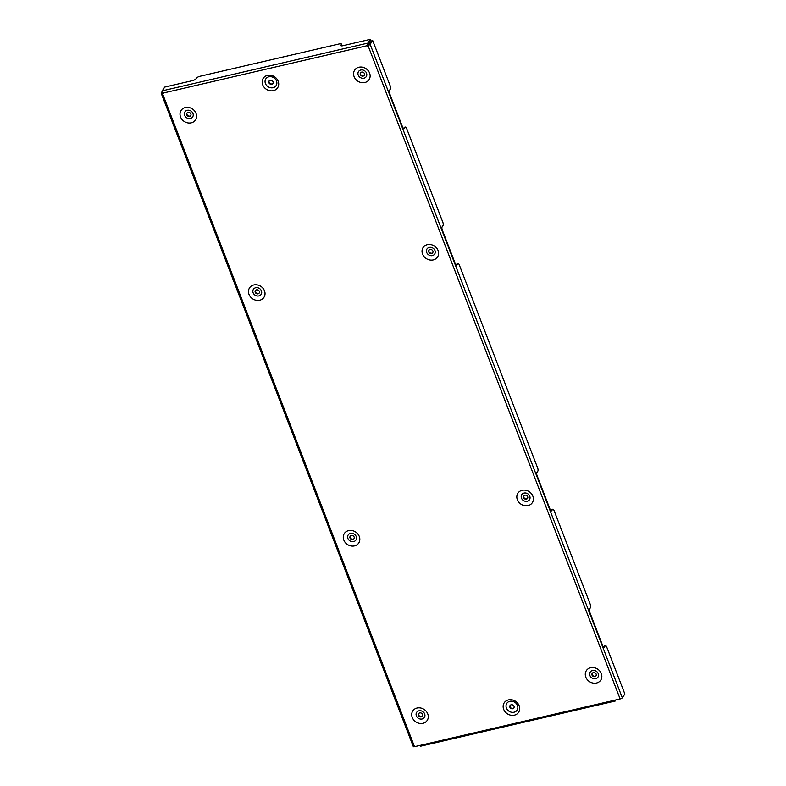 <?xml version="1.0" encoding="UTF-8"?>
<svg xmlns="http://www.w3.org/2000/svg" width="786" height="786" viewBox="0 0 786 786"><rect width="100%" height="100%" fill="white"/><g stroke="black" fill="none" stroke-linecap="round" stroke-linejoin="round"><path stroke-width="1.18" d="M343.806 540.061A8.626 7.467 -145.9 0 0 354.496 545.906A8.626 7.467 -145.9 0 0 359.281 536.465A8.626 7.467 -145.9 0 0 348.601 530.619A8.626 7.467 -145.9 0 0 343.806 540.061M347.913 538.459A4.618 3.999 -145.9 0 0 353.641 541.593A4.618 3.999 -145.9 0 0 356.205 536.533A4.618 3.999 -145.9 0 0 350.487 533.399A4.618 3.999 -145.9 0 0 347.913 538.459M349.986 537.978A2.309 2.004 -145.9 0 0 354.132 537.015A2.309 2.004 -145.9 0 0 349.986 537.978M350.291 536.023A2.309 2.004 -145.9 0 0 354.093 538.587M532.849 496.153A8.626 7.467 -145.9 0 0 522.159 490.307A8.626 7.467 -145.9 0 0 517.365 499.749A8.626 7.467 -145.9 0 0 528.054 505.595A8.626 7.467 -145.9 0 0 532.849 496.153M521.482 498.147A4.618 3.999 34.1 0 1 524.046 493.087A4.618 3.999 34.1 0 1 529.774 496.221A4.618 3.999 34.1 0 1 527.2 501.281A4.618 3.999 34.1 0 1 521.482 498.147M523.555 497.666A2.309 2.004 34.1 0 1 527.701 496.703A2.309 2.004 34.1 0 1 523.555 497.666M527.652 498.275A2.309 2.004 34.1 0 1 523.849 495.711M601.31 673.573A8.626 7.467 -145.9 0 0 590.62 667.727A8.626 7.467 -145.9 0 0 585.825 677.168A8.626 7.467 -145.9 0 0 596.515 683.014A8.626 7.467 -145.9 0 0 601.31 673.573M598.225 673.641A4.618 3.999 -145.9 0 0 592.506 670.507A4.618 3.999 -145.9 0 0 589.942 675.567A4.618 3.999 -145.9 0 0 595.66 678.701A4.618 3.999 -145.9 0 0 598.225 673.641M596.161 674.123A2.309 2.004 -145.9 0 0 592.015 675.086A2.309 2.004 -145.9 0 0 596.161 674.123M592.31 673.13A2.309 2.004 -145.9 0 0 596.112 675.695M514.015 706.29A2.309 2.004 34.1 0 1 509.868 707.253A2.309 2.004 34.1 0 1 514.015 706.29M513.965 707.862A2.309 2.004 34.1 0 1 510.163 705.297M503.679 709.336A8.626 7.467 -145.9 0 0 514.368 715.181A8.626 7.467 -145.9 0 0 519.163 705.74A8.626 7.467 -145.9 0 0 508.473 699.894A8.626 7.467 -145.9 0 0 503.679 709.336M517.463 705.484A6.16 5.335 34.1 0 1 514.044 712.224A6.16 5.335 34.1 0 1 506.41 708.058A6.16 5.335 34.1 0 1 509.829 701.308A6.16 5.335 34.1 0 1 517.463 705.484M412.267 717.48A8.626 7.467 -145.9 0 0 422.956 723.326A8.626 7.467 -145.9 0 0 427.741 713.885A8.626 7.467 -145.9 0 0 417.061 708.039A8.626 7.467 -145.9 0 0 412.267 717.48M424.666 713.953A4.618 3.999 34.1 0 1 422.102 719.013A4.618 3.999 34.1 0 1 416.374 715.879A4.618 3.999 34.1 0 1 418.948 710.819A4.618 3.999 34.1 0 1 424.666 713.953M422.593 714.435A2.309 2.004 34.1 0 1 418.447 715.398A2.309 2.004 34.1 0 1 422.593 714.435M422.554 716.007A2.309 2.004 34.1 0 1 418.751 713.442M249.015 294.406A8.626 7.467 -145.9 0 0 259.704 300.242A8.626 7.467 -145.9 0 0 264.489 290.81A8.626 7.467 -145.9 0 0 253.809 284.964A8.626 7.467 -145.9 0 0 249.015 294.406M261.414 290.879A4.618 3.999 34.1 0 1 258.849 295.929A4.618 3.999 34.1 0 1 253.121 292.805A4.618 3.999 34.1 0 1 255.696 287.745A4.618 3.999 34.1 0 1 261.414 290.879M259.341 291.36A2.309 2.004 34.1 0 1 255.195 292.323A2.309 2.004 34.1 0 1 259.341 291.36M259.301 292.932A2.309 2.004 34.1 0 1 255.499 290.358M438.057 250.498A8.626 7.467 -145.9 0 0 427.368 244.652A8.626 7.467 -145.9 0 0 422.573 254.094A8.626 7.467 -145.9 0 0 433.263 259.94A8.626 7.467 -145.9 0 0 438.057 250.498M434.982 250.567A4.618 3.999 -145.9 0 0 429.254 247.433A4.618 3.999 -145.9 0 0 426.69 252.493A4.618 3.999 -145.9 0 0 432.408 255.617A4.618 3.999 -145.9 0 0 434.982 250.567M432.909 251.048A2.309 2.004 -145.9 0 0 428.763 252.011A2.309 2.004 -145.9 0 0 432.909 251.048M429.058 250.046A2.309 2.004 -145.9 0 0 432.86 252.62M369.597 73.078A8.626 7.467 -145.9 0 0 358.907 67.232A8.626 7.467 -145.9 0 0 354.113 76.674A8.626 7.467 -145.9 0 0 364.802 82.52A8.626 7.467 -145.9 0 0 369.597 73.078M358.229 75.073A4.618 3.999 34.1 0 1 360.794 70.013A4.618 3.999 34.1 0 1 366.522 73.147A4.618 3.999 34.1 0 1 363.947 78.197A4.618 3.999 34.1 0 1 358.229 75.073M360.302 74.591A2.309 2.004 34.1 0 1 364.449 73.629A2.309 2.004 34.1 0 1 360.302 74.591M364.399 75.201A2.309 2.004 34.1 0 1 360.597 72.626M268.881 82.736A2.309 2.004 -145.9 0 0 273.027 81.773A2.309 2.004 -145.9 0 0 268.881 82.736M269.185 80.781A2.309 2.004 -145.9 0 0 272.988 83.345M262.701 84.819A8.626 7.467 -145.9 0 0 273.39 90.665A8.626 7.467 -145.9 0 0 278.175 81.223A8.626 7.467 -145.9 0 0 267.486 75.377A8.626 7.467 -145.9 0 0 262.701 84.819M265.432 83.532A6.16 5.335 -145.9 0 0 273.066 87.708A6.16 5.335 -145.9 0 0 276.485 80.968A6.16 5.335 -145.9 0 0 268.851 76.792A6.16 5.335 -145.9 0 0 265.432 83.532M180.554 116.986A8.626 7.467 -145.9 0 0 191.244 122.832A8.626 7.467 -145.9 0 0 196.028 113.39A8.626 7.467 -145.9 0 0 185.349 107.544A8.626 7.467 -145.9 0 0 180.554 116.986M184.661 115.385A4.618 3.999 -145.9 0 0 190.389 118.509A4.618 3.999 -145.9 0 0 192.953 113.459A4.618 3.999 -145.9 0 0 187.235 110.325A4.618 3.999 -145.9 0 0 184.661 115.385M186.734 114.903A2.309 2.004 -145.9 0 0 190.88 113.941A2.309 2.004 -145.9 0 0 186.734 114.903M187.039 112.938A2.309 2.004 -145.9 0 0 190.841 115.513M405.38 127.077A2.466 0.963 76.9 0 0 405.095 127.293L404.259 127.489A2.466 0.963 -103.1 0 1 404.554 127.263L405.38 127.077A2.466 0.963 76.9 0 1 406.627 128.452L442.862 222.35A2.466 0.963 76.9 0 1 443.009 225.553L442.145 226.83A2.466 0.963 -103.1 0 0 442.302 230.033L455.359 263.88A2.466 0.963 -103.1 0 0 456.607 265.265A2.466 0.963 -103.1 0 0 456.892 265.049L457.757 263.772L456.145 265.118M456.921 263.958A2.466 0.963 -103.1 0 1 457.206 263.742L458.041 263.556A2.466 0.963 76.9 0 1 459.289 264.931L537.653 468.004A2.466 0.963 76.9 0 1 537.801 471.217L536.936 472.484A2.466 0.963 -103.1 0 0 537.093 475.697L550.151 509.544A2.466 0.963 -103.1 0 0 551.399 510.92A2.466 0.963 -103.1 0 0 551.684 510.703L552.548 509.426L550.937 510.772M551.713 509.623A2.466 0.963 -103.1 0 1 551.998 509.407L552.833 509.21A2.466 0.963 76.9 0 1 554.081 510.586L590.315 604.483A2.466 0.963 76.9 0 1 590.463 607.686L589.598 608.963A2.466 0.963 -103.1 0 0 589.755 612.166L602.813 646.013A2.466 0.963 -103.1 0 0 604.061 647.399A2.466 0.963 -103.1 0 0 604.346 647.183L605.21 645.905L603.599 647.251M604.375 646.092A2.466 0.963 -103.1 0 1 604.66 645.876L605.495 645.689A2.466 0.963 76.9 0 1 606.743 647.065L624.86 694.009L622.306 697.791A1.847 0.58 158.9 0 1 620.125 698.941L368.3 46.315L371.866 40.705L372.692 40.518L390.2 85.871A2.466 0.963 76.9 0 1 390.347 89.083L389.483 90.351A2.466 0.963 -103.1 0 0 389.64 93.563L402.697 127.401A2.466 0.963 -103.1 0 0 403.945 128.786A2.466 0.963 -103.1 0 0 404.23 128.57L405.095 127.293M162.201 93.062L161.376 93.288L162.682 94.065L414.507 746.7L620.125 698.941M341.311 44.527A3.085 0.963 -21.1 0 0 341.419 44.055L341.733 44.871A3.085 0.963 158.9 0 1 341.625 45.342L341.311 44.527L340.928 45.087A3.085 0.963 158.9 0 0 340.819 45.549A3.085 0.963 158.9 0 0 342.834 45.716L370.471 39.3L367.917 43.083L367.15 45.686L163.193 93.062A0.924 0.796 -145.9 0 1 162.682 94.065L162.938 93.681A0.924 0.796 -145.9 0 0 163.223 93.554M367.416 45.303A0.924 0.796 -145.9 0 0 368.555 45.932L368.3 46.315A0.924 0.796 -145.9 0 1 367.15 45.686L367.71 44.183M163.449 92.679L162.054 91.952L162.201 90.862L367.917 43.083L368.123 44.458M163.193 93.062L162.476 92.031M162.201 90.862L164.755 87.079L192.393 80.663A3.085 0.963 158.9 0 0 196.019 78.747L196.402 78.178A3.085 0.963 -21.1 0 1 200.027 76.262L339.405 43.888A3.085 0.963 -21.1 0 1 341.419 44.055M341.291 45.843L341.625 45.342M368.231 43.898L370.786 40.115L370.471 39.3M368.555 45.932L368.86 44.861M369.224 45.008L370.137 44.291L369.312 44.488M404.259 127.489L403.483 128.639M622.306 697.791L370.137 44.291L372.692 40.518M162.034 91.589L161.376 93.288L162.122 92.876L162.938 93.681M414.507 746.7A1.847 0.58 158.9 0 1 413.298 746.602L161.14 93.112M614.603 700.228A1.385 0.54 76.9 0 0 615.3 701.004A1.385 0.54 76.9 0 0 615.595 699.992M615.3 701.004L420.736 746.189A1.385 0.54 -103.1 0 1 420.038 745.413M340.928 45.087L341.212 45.824M603.707 647.33L604.346 647.183M551.045 510.851L551.684 510.703M456.253 265.196L456.892 265.049M403.591 128.717L404.23 128.57"/></g></svg>
